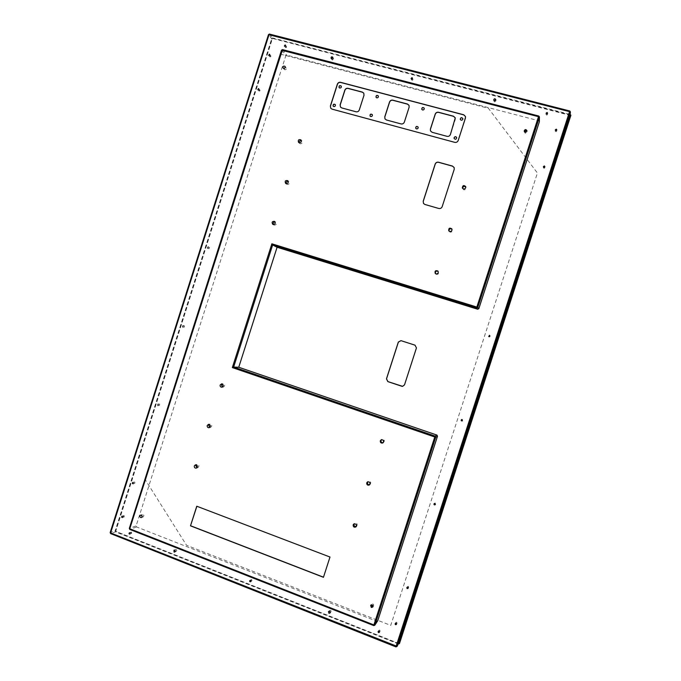 <?xml version="1.0" encoding="UTF-8"?>
<svg xmlns="http://www.w3.org/2000/svg" width="681" height="681" viewBox="0 0 681 681"><rect width="100%" height="100%" fill="white"/><g stroke="black" fill="none" stroke-linecap="round" stroke-linejoin="round"><path stroke-width="0.51" stroke-dasharray="3.4 2.55" d="M377.649 620.91L376.653 621.208L136.609 526.941L136.132 525.868L285.807 55.765L286.829 55.17L538.756 120.733L539.395 121.55M136.609 526.941L129.867 529.426L129.373 528.345L136.132 525.868M330.787 108.339L332.081 109.232L454.857 142.474C456.449 142.721 457.572 142.099 458.228 140.618L465.506 116.579M460.271 119.396L461.165 120.307C462.373 120.35 462.935 119.788 462.859 118.622L462.842 118.562M415.733 128.3L416.551 128.998C417.845 129.015 418.381 128.394 418.151 127.143L418.117 127.083M421.794 109.335L422.629 110.092C423.897 110.109 424.442 109.505 424.254 108.279L424.229 108.219M454.133 138.532L454.15 138.592C455.546 139.843 456.389 139.528 456.696 137.647L456.67 137.596M430.494 130.948L432.146 132.412L447.102 136.447C448.677 136.694 449.8 136.072 450.456 134.591L455.3 119.558L455.291 117.932M385.012 118.928L386.502 120.094L401.118 124.044C402.667 124.282 403.765 123.67 404.412 122.197L409.187 107.326L409.051 105.402M333.222 106.202L333.894 106.687C335.282 106.636 335.75 105.955 335.324 104.653L335.273 104.593M376.057 97.332L376.823 97.953C378.142 97.936 378.653 97.298 378.355 96.03L378.321 95.97M370.098 116.085L370.83 116.655C372.184 116.638 372.686 115.974 372.328 114.689L372.294 114.629M339.112 87.619L339.819 88.155C341.172 88.113 341.658 87.44 341.283 86.155L341.232 86.095M340.509 107.104L341.836 108.049L356.146 111.905C357.661 112.144 358.734 111.531 359.372 110.075L364.08 95.366L363.816 93.229M222.415 387.055L223.104 387.2C225.156 385.991 225.139 384.859 223.053 383.803L222.372 383.973M209.688 427.438L210.429 427.515C212.319 426.068 212.166 424.944 209.986 424.144L209.288 424.416M196.954 467.736L197.745 467.745C199.465 466.11 199.21 465.004 196.954 464.433L196.264 464.817M356.282 526.507L356.742 526.243C357.738 523.944 357.006 522.999 354.554 523.408L354.188 523.808M369.672 484.702L370.089 484.514C371.349 482.344 370.728 481.331 368.225 481.458L367.876 481.748M382.994 442.837L383.36 442.727C384.961 440.794 384.518 439.696 382.024 439.424L381.692 439.603M435.525 273.694L436.478 274.417C438.53 274.366 439.151 273.404 438.351 271.523L438.096 271.302M448.975 231.021L450.124 232.153C451.963 232.178 452.661 231.319 452.235 229.565L451.997 229.242M462.561 188.339L463.795 189.812C465.481 189.88 466.23 189.097 466.025 187.462L465.804 187.045M299.18 142.738L300.236 143.785C302.185 143.657 302.756 142.704 301.964 140.924L301.308 140.533M286.275 183.683L287.237 184.5C289.289 184.321 289.808 183.325 288.812 181.521L288.165 181.223M273.421 224.543L274.264 225.156C276.418 224.9 276.878 223.862 275.643 222.066L274.996 221.853M423.505 203.457L424.961 204.555L438.862 208.556C440.445 208.829 441.569 208.224 442.224 206.743L454.261 169.433L454.193 167.637M283.943 68.466L284.769 69.785C286.139 69.709 286.599 69.019 286.131 67.734L285.271 67.317M524.37 131.527L525.213 133.272L527.009 131.876L526.847 131.314M373.018 606.413L373.537 606.005C373.826 604.107 373.111 603.545 371.4 604.311L371.154 604.941M142.142 516.828L143.129 516.964C144.295 515.653 144.049 514.845 142.372 514.547L141.648 515.27M329.987 557.032L196.766 506.221M323.543 577.207L330.081 556.956M398.342 643.903L115.464 531.835L115.115 531.044L271.779 38.4L272.528 37.949L570.125 114.399M399.56 643.281L398.836 643.477L116.238 531.555L115.889 530.771L272.264 39.021L273.013 38.579L570.806 115.557M398.828 642.949L397.874 643.204L116.145 531.623L115.676 530.567L271.949 39.14L272.945 38.553L569.35 114.731L569.98 115.472M116.145 531.623L110.722 533.581L110.254 532.516L115.676 530.567M271.949 39.14L268.569 34.569M269.335 34.101L272.945 38.553M494.048 100.524L494.627 101.971L495.972 100.797L495.649 100.209M331.953 58.694L332.49 60.056L333.613 58.54L332.745 58.14M286.19 46.368L285.441 47.457C286.292 47.832 286.65 47.542 286.514 46.58L286.19 46.368M412.49 78.962L411.622 79.941C412.397 80.545 412.831 80.349 412.933 79.337L412.49 78.962M546.409 113.787L546.051 114.399C546.528 115.31 547.03 115.31 547.541 114.374L547.226 113.778M543.557 167.126L543.353 167.603C543.83 168.53 544.332 168.53 544.851 167.603L544.672 167.117M488.83 336.644L488.924 336.746C489.937 337.027 490.269 336.669 489.92 335.673L489.809 335.588M435.363 504.366L435.329 502.987L434.393 503.54M555.551 130.411L555.219 130.973C555.67 131.91 556.164 131.927 556.726 131.016L556.479 130.437M396.393 623.651L397.057 623.319L396.657 622.238L395.806 622.519L395.831 623.294M408.183 587.712L408.702 587.388L408.311 586.29L407.408 587.184M462.399 420.79L462.442 419.394L461.701 419.556M175.272 551.074L176.294 551.278C177.103 550.171 176.839 549.567 175.511 549.465L174.983 550.401M330.251 612.313L330.923 611.998C331.281 610.593 330.787 610.108 329.434 610.559L329.187 611.283M379.326 631.449L380.092 631.168L379.709 630.061L378.883 630.325L378.934 631.176M251.757 579.574L251.153 579.642C250.702 580.527 250.966 580.927 251.927 580.825L251.757 579.574M131.544 532.142L131.127 532.133C130.505 532.857 130.658 533.291 131.561 533.427L131.544 532.142M134.872 482.037L134.821 483.34L134.872 482.037M259.631 89.824L258.942 90.965C259.819 91.237 260.142 90.913 259.904 89.986L259.631 89.824M209.484 247.45L209.033 248.735L209.484 247.45M124.172 515.67L123.772 515.662C123.133 516.36 123.261 516.794 124.163 516.964L124.172 515.67M270.51 55.604L269.787 56.71C270.646 57.051 270.995 56.744 270.817 55.799L270.51 55.604M184.534 325.893L184.228 327.212L184.534 325.893M159.66 404.088L159.499 405.408L159.66 404.088M402.641 386.357L404.574 384.867L416.5 347.94L415.104 345.199L400.998 340.653M280.342 54.114L488.405 108.296L537.411 173L390.741 625.396L186.526 545.26L145.019 479.313L280.342 54.114M281.594 50.122L285.807 55.765M282.402 49.628L286.829 55.17M538.756 116.051L538.756 120.733M376.653 621.208L373.741 625.541M272.528 37.949L273.013 38.579M271.779 38.4L272.264 39.021M570.397 114.468L570.329 114.995M398.564 643.996L398.836 643.477M115.464 531.835L116.238 531.555M115.115 531.044L115.889 530.771M397.874 643.204L395.925 646.848M569.801 111.029L569.35 114.731M221.725 387.234L223.104 387.2M221.683 383.82L223.053 383.803M208.999 427.728L210.429 427.515M208.548 424.34L209.986 424.144M196.264 468.136L197.745 467.745M195.473 464.8L196.954 464.433M355.925 526.915L356.742 526.243M353.72 524.072L354.554 523.408M369.323 484.991L370.089 484.514M367.459 481.927L368.225 481.458M382.654 443.016L383.36 442.727M381.317 439.705L382.024 439.424M435.27 273.481L435.738 273.958M437.9 271.029L438.351 271.523M448.728 230.706L449.137 231.387M451.843 228.876L452.235 229.565M462.331 187.93L462.671 188.799M465.702 186.585L466.025 187.462M298.525 142.355L299.572 143.393M300.925 139.869L301.964 140.924M285.62 183.385L286.727 184.236M287.714 180.652L288.812 181.521M272.766 224.338L273.924 225.011M274.494 221.376L275.652 222.066M283.083 68.057L284.19 69.411M285.033 66.372L286.131 67.734M524.2 130.965L524.259 132.114M526.958 130.726L527.009 131.876M372.779 607.043L373.537 606.005M370.634 605.349L371.4 604.311M141.418 517.56L143.129 516.964M140.661 515.134L142.372 514.547M493.716 99.945L493.912 101.197M495.785 99.537L495.972 100.797M331.085 58.294L331.97 59.681M332.737 57.153L333.613 58.54M284.369 46.036L285.441 47.457M285.441 45.159L286.514 46.58M411.069 78.621L411.622 79.941M412.38 78.017L412.933 79.337M546.094 113.191L546.051 114.399M547.592 113.165L547.541 114.374M543.378 166.641L543.353 167.603M544.885 166.632L544.851 167.603M435.219 504.715L435.678 504.144M434.078 503.753L434.546 503.191M555.304 129.833L555.219 130.973M556.811 129.875L556.726 131.016M396.427 624.426L397.057 623.319M395.167 623.626L395.806 622.519M408.123 588.333L408.702 587.388M406.889 587.507L407.476 586.562M174.745 552.019L176.294 551.278M173.961 550.197L175.511 549.465M330.004 613.036L330.923 611.998M328.506 611.589L329.434 610.559M379.385 632.308L380.092 631.168M378.168 631.457L378.883 630.325M250.685 581.71L251.927 580.825M249.901 580.518L251.153 579.642M129.841 534.083L131.561 533.427M129.399 532.78L131.127 532.133M133.118 483.782L134.821 483.34M132.812 482.454L134.515 482.02M257.75 89.73L258.942 90.965M258.72 88.751L259.904 89.986M207.637 248.182L209.033 248.735M208.139 246.914L209.535 247.467M122.418 517.551L124.163 516.964M122.027 516.241L123.772 515.662M268.646 55.331L269.787 56.71M269.685 54.412L270.817 55.799M182.729 326.991L184.228 327.212M182.934 325.646L184.432 325.867M157.898 405.527L159.499 405.408M157.822 404.165L159.422 404.054"/><path stroke-width="1.02" d="M538.756 116.051L282.504 49.611L281.508 50.181L129.305 528.405L129.765 528.762L282.504 49.611L538.782 116.025L539.437 116.885L539.352 121.805L478.828 308.655L477.704 309.234L476.632 307.974L476.853 307.054L271.872 243.815L272.63 244.99L233.651 367.05L435.142 436.095L435.721 437.236L374.89 625.039L373.903 624.928L129.765 528.762L129.773 529.435L129.305 528.405L281.508 50.181L538.509 116.672L476.853 307.054L477.773 307.386L476.632 307.974L272.63 244.99L277.09 247.254L238.75 367.255L436.938 435.082L437.508 436.206L377.742 620.706L374.797 625.243L373.75 625.584L129.773 529.435L373.741 625.541M477.704 309.234L277.09 247.254M271.872 243.815L232.349 367.587L233.651 367.05L238.75 367.255M329.987 557.032L323.449 577.301L190.493 525.834L196.766 506.221L329.987 557.032M330.379 105.998L337.359 84.155C337.989 82.707 339.053 82.095 340.551 82.316L463.718 114.774L465.489 116.519L465.455 118L458.194 140.507C457.53 141.997 456.406 142.61 454.823 142.363L331.987 109.113L330.745 108.279L330.379 105.998L330.787 108.339M220.159 384.995L221.683 383.82C223.768 384.884 223.785 386.016 221.725 387.234C220.499 387.072 219.972 386.323 220.159 384.995M207.228 425.48L208.548 424.34C210.744 425.14 210.897 426.272 208.999 427.728C207.654 427.668 207.067 426.919 207.228 425.48M194.332 465.906L195.473 464.8C197.728 465.378 197.992 466.485 196.264 468.136C194.826 468.188 194.179 467.447 194.332 465.906M353.158 524.881L353.72 524.072C356.189 523.655 356.921 524.6 355.925 526.915C354.069 527.588 353.15 526.915 353.158 524.881M366.719 482.872L367.459 481.927C369.97 481.79 370.592 482.812 369.323 484.991C367.527 485.485 366.659 484.778 366.719 482.872M380.304 440.786L381.317 439.705C383.829 439.969 384.271 441.075 382.654 443.016C380.977 443.271 380.185 442.522 380.304 440.786M436.019 273.941L435.27 273.481C434.606 270.978 435.474 270.161 437.9 271.029C438.709 272.919 438.079 273.89 436.019 273.941M449.732 231.48L448.728 230.706C448.626 228.126 449.664 227.514 451.843 228.876C452.278 230.638 451.571 231.506 449.732 231.48M463.463 188.943L462.331 187.93C462.637 185.368 463.761 184.917 465.702 186.585C465.906 188.22 465.157 189.012 463.463 188.943M299.197 142.746L298.525 142.355C297.861 140.014 298.661 139.188 300.925 139.869C301.726 141.657 301.147 142.618 299.197 142.746M286.139 183.649L285.62 183.385C284.684 181.137 285.382 180.227 287.714 180.652C288.718 182.465 288.199 183.461 286.139 183.649M273.107 224.483L272.766 224.338C271.549 222.244 272.128 221.257 274.494 221.376C275.737 223.181 275.269 224.219 273.107 224.483M423.207 201.218L435.176 164.053C435.831 162.572 436.947 161.959 438.521 162.214L452.49 166.079L454.176 167.586L454.218 169.331L442.182 206.666C441.518 208.148 440.403 208.752 438.819 208.48L424.91 204.479L423.48 203.423L423.207 201.218L423.505 203.457M283.671 68.432L283.083 68.057C282.768 66.278 283.415 65.716 285.033 66.372C285.501 67.666 285.05 68.355 283.671 68.432M525.162 132.131L524.2 130.965C525.017 129.169 525.936 129.092 526.958 130.726L525.162 132.131M371.298 607.469L370.634 605.349C372.362 604.575 373.077 605.145 372.779 607.052L371.298 607.469M140.652 517.543C139.614 516.717 139.614 515.917 140.661 515.134C142.346 515.432 142.593 516.241 141.418 517.56L140.652 517.543M539.352 121.805L539.395 117.149L538.509 116.672L538.782 116.025L539.395 117.149L477.773 307.386L478.828 308.655M437.508 436.206L435.721 437.236L434.767 436.998L373.903 624.928L373.75 625.584L374.797 625.243L377.742 620.706M465.506 116.579L463.752 114.893L340.636 82.452C339.138 82.231 338.074 82.844 337.444 84.291L330.472 106.117M461.122 120.188L460.245 119.345C460.628 117.455 461.488 117.175 462.825 118.503C462.901 119.669 462.339 120.231 461.122 120.188M416.491 128.888L415.708 128.241C415.793 126.351 416.585 125.942 418.091 127.024C418.33 128.275 417.793 128.896 416.491 128.888M422.578 109.973L421.76 109.275C421.931 107.385 422.739 107.011 424.203 108.16C424.391 109.386 423.846 109.99 422.578 109.973M454.108 137.656C454.951 136.43 455.802 136.387 456.662 137.536C456.355 139.418 455.504 139.733 454.116 138.481L454.108 137.656M430.401 129.092L435.21 114.119C435.866 112.646 436.981 112.024 438.547 112.263L453.537 116.221L455.274 117.873L450.413 134.48C449.758 135.962 448.634 136.583 447.059 136.336L432.103 132.301L430.469 130.897L430.401 129.092L430.494 130.948M384.774 116.817L389.523 102.005C390.162 100.541 391.252 99.928 392.792 100.158L407.451 104.031L409.026 105.342L409.128 107.206L404.352 122.086C403.705 123.55 402.607 124.163 401.058 123.925L386.433 119.984L384.978 118.877L384.774 116.817L385.012 118.928M333.801 106.568L333.171 106.142C332.924 104.321 333.605 103.784 335.231 104.533C335.665 105.836 335.188 106.517 333.801 106.568M376.755 97.834L376.023 97.272C375.98 95.408 376.738 94.948 378.287 95.902C378.585 97.17 378.074 97.817 376.755 97.834M370.753 116.545L370.055 116.034C369.936 114.17 370.668 113.684 372.26 114.57C372.609 115.864 372.107 116.519 370.753 116.545M339.734 88.019L339.07 87.551C338.9 85.721 339.606 85.21 341.198 86.027C341.573 87.313 341.087 87.977 339.734 88.019M340.134 104.806L344.824 90.156C345.454 88.709 346.527 88.096 348.025 88.317L362.369 92.105L363.782 93.161L364.003 95.238L359.287 109.956C358.657 111.412 357.576 112.024 356.069 111.786L341.751 107.93L340.466 107.045L340.134 104.806L340.509 107.104M462.842 118.562C461.522 117.311 460.662 117.592 460.271 119.396M418.117 127.083C416.644 126.07 415.853 126.479 415.733 128.3M424.229 108.219C422.799 107.155 421.99 107.521 421.794 109.335M456.67 137.596C455.802 136.498 454.959 136.558 454.15 137.766L454.133 138.532M455.291 117.932L453.572 116.34L438.598 112.382C437.023 112.144 435.908 112.765 435.261 114.246L430.443 129.203M409.051 105.402L407.502 104.159L392.852 100.277C391.32 100.047 390.23 100.669 389.583 102.133L384.842 116.928M335.273 104.593C333.707 103.921 333.026 104.457 333.222 106.202M378.321 95.97C376.814 95.093 376.065 95.553 376.057 97.332M372.294 114.629C370.753 113.812 370.021 114.306 370.098 116.085M341.232 86.095C339.7 85.355 338.993 85.866 339.112 87.619M363.816 93.229L362.445 92.233L348.11 88.445C346.603 88.224 345.539 88.836 344.909 90.284L340.228 104.925M222.372 383.973L221.538 384.969L222.415 387.055M209.288 424.416L208.667 425.276L209.688 427.438M196.264 464.817L195.822 465.523L196.954 467.736M354.188 523.808L353.992 524.225C353.873 525.936 354.631 526.694 356.282 526.507M367.876 481.748L367.493 482.403C367.357 484.046 368.08 484.812 369.672 484.702M381.692 439.603L381.019 440.505C380.849 442.029 381.513 442.803 382.994 442.837M438.096 271.302C435.985 270.732 435.133 271.523 435.525 273.694M451.997 229.242C450.107 228.305 449.094 228.901 448.975 231.021M465.804 187.045C464.119 185.93 463.046 186.356 462.561 188.339M301.308 140.533C299.768 140.448 299.061 141.188 299.18 142.738M288.165 181.223C286.565 181.291 285.935 182.108 286.275 183.683M274.996 221.853C273.37 222.108 272.851 223.01 273.421 224.543M454.193 167.637L452.533 166.181L438.564 162.316C436.989 162.061 435.874 162.674 435.219 164.155L423.259 201.304M285.271 67.317L283.943 68.466M526.847 131.314C525.987 130.386 525.162 130.463 524.37 131.527M371.154 604.941L372.056 606.422L373.018 606.413M141.648 515.27L142.142 516.828M196.877 506.264L190.493 525.834M190.646 525.775L323.484 577.182M570.125 114.399L570.84 115.268L399.381 643.622L398.342 643.903M570.806 115.557L399.56 643.281M569.98 115.472L398.828 642.949M398.955 642.702L397.049 646.354L570.397 112.11L569.801 110.994L569.554 111.641L570.397 112.11L569.937 115.796M569.776 111.029L269.446 34.076L269.038 34.62L110.611 532.934L397.049 646.354L395.916 646.89L569.554 111.641L268.476 34.629L110.169 532.585L110.628 533.589L395.925 646.848M268.569 34.569L269.335 34.101M494.432 100.72L493.716 99.945C494.193 98.524 494.883 98.387 495.785 99.537L494.432 100.72M331.604 58.668L331.085 58.294C330.983 56.889 331.536 56.506 332.737 57.153L331.604 58.668M285.118 44.937L285.441 45.159C285.577 46.121 285.22 46.41 284.369 46.036L285.118 44.937M411.945 77.634L412.38 78.017C412.286 79.022 411.852 79.226 411.069 78.621L411.945 77.634M547.073 112.476L547.592 113.165C547.073 114.102 546.571 114.11 546.094 113.191L547.073 112.476M544.357 165.934L544.885 166.632C544.366 167.569 543.864 167.569 543.378 166.641L544.357 165.934M489.426 335.316L489.707 335.478C490.056 336.474 489.724 336.831 488.711 336.559L489.426 335.316M434.87 503.548L435.219 504.715C434.24 505.106 433.857 504.783 434.078 503.753L434.87 503.548M556.292 129.152L556.811 129.875C556.258 130.795 555.756 130.778 555.304 129.833L556.292 129.152M396.019 623.336L396.427 624.426C395.533 624.954 395.116 624.681 395.167 623.626L396.019 623.336M407.732 587.235L408.123 588.333C407.212 588.835 406.804 588.554 406.889 587.507L407.732 587.235M462.101 419.573L462.246 420.909C461.173 420.935 460.935 420.5 461.522 419.624L462.101 419.573M174.055 552.036L173.961 550.197C175.298 550.299 175.553 550.903 174.745 552.019L174.055 552.036M328.94 613.283L328.506 611.589C329.868 611.138 330.362 611.623 330.004 613.036L328.94 613.283M378.994 631.202L379.385 632.308C378.483 632.794 378.074 632.513 378.168 631.457L378.994 631.202M250.506 580.45L250.685 581.71C249.714 581.804 249.45 581.412 249.901 580.518L250.506 580.45M129.824 532.789L129.841 534.083C128.93 533.947 128.786 533.512 129.399 532.78L129.824 532.789M133.17 482.471L133.118 483.782C132.225 483.553 132.123 483.11 132.812 482.454L133.17 482.471M258.44 88.59L258.72 88.751C258.959 89.679 258.635 90.011 257.75 89.73L258.44 88.59M208.097 246.897L207.637 248.182L208.097 246.897M122.427 516.249L122.418 517.551C121.516 517.373 121.38 516.939 122.027 516.241L122.427 516.249M269.37 54.216L269.685 54.412C269.855 55.365 269.514 55.672 268.646 55.331L269.37 54.216M183.036 325.671L182.729 326.991L183.036 325.671M158.06 404.199L157.898 405.527L158.06 404.199M416.449 347.923L404.514 384.867L402.582 386.357L401.79 386.255L387.838 381.607L386.459 378.857L398.325 342.075L400.964 340.645L415.044 345.182L416.449 347.923M495.649 100.209L494.048 100.524M332.745 58.14L331.953 58.694M547.226 113.778L546.409 113.787M544.672 167.117L543.557 167.126M489.809 335.588L488.83 336.644M434.393 503.54L435.363 504.366M556.479 130.437L555.551 130.411M395.831 623.294L396.393 623.651M407.408 587.184L408.183 587.712M461.701 419.556L462.399 420.79M174.983 550.401L175.272 551.074M329.187 611.283L330.251 612.313M400.998 340.653L398.385 342.092L386.527 378.857L387.906 381.598L402.616 386.357M436.938 435.082L435.142 436.095L434.767 436.998L232.349 367.587M282.402 49.628L281.594 50.122M570.84 115.268L570.772 115.787M399.381 643.622L399.653 643.102M570.865 115.149L570.797 115.676M399.347 643.715L399.611 643.196M398.904 642.83L396.997 646.482L395.916 646.89L110.628 533.589L110.169 532.585L268.476 34.629L269.446 34.076L569.801 110.994L570.431 111.948L569.971 115.634"/></g></svg>
